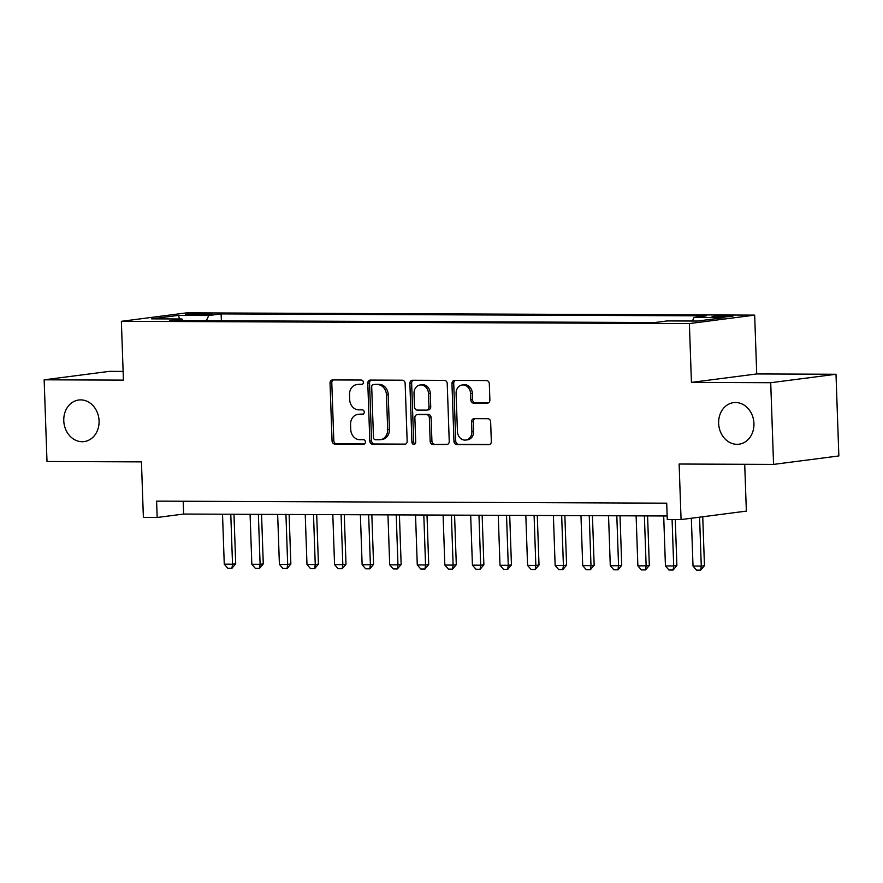 <?xml version="1.0" encoding="UTF-8"?>
<svg xmlns="http://www.w3.org/2000/svg" width="883" height="883" viewBox="0 0 883 883"><rect width="100%" height="100%" fill="white"/><g stroke="black" fill="none" stroke-linecap="round" stroke-linejoin="round"><path stroke-width="1.32" d="M363.354 382.295A2.252 1.887 -97.4 0 0 361.379 380.043L332.626 379.933A3.212 2.704 -97.4 0 0 330.032 383.123L332.052 440.86A3.212 2.704 -97.4 0 0 334.867 444.072L363.619 444.193A2.252 1.887 -97.4 0 0 363.465 439.701L359.745 439.69A10.287 8.642 -97.4 0 1 350.728 429.392L350.562 424.58A10.287 8.642 -97.4 0 1 357.902 414.414A10.287 8.642 -97.4 0 1 358.862 414.348L362.582 414.359A2.252 1.887 -97.4 0 0 362.427 409.878L358.708 409.855A10.287 8.642 -97.4 0 1 349.69 399.558L349.513 394.745A10.287 8.642 -97.4 0 1 356.853 384.58A10.287 8.642 -97.4 0 1 357.825 384.524L361.544 384.535A2.252 1.887 -97.4 0 0 363.354 382.295M718.641 423.343A20.96 17.605 -97.4 0 0 738.983 444.204A20.96 17.605 -97.4 0 0 753.939 423.487A20.96 17.605 -97.4 0 0 733.596 402.626A20.96 17.605 -97.4 0 0 718.641 423.343M63.775 420.727A20.96 17.605 -97.4 0 0 84.117 441.588A20.96 17.605 -97.4 0 0 99.073 420.871A20.96 17.605 -97.4 0 0 78.73 400.01A20.96 17.605 -97.4 0 0 63.775 420.727M728.199 315.606A10.486 0.629 -2 0 0 717.515 315.959A10.486 0.629 -2 0 0 712.073 316.71A10.486 0.629 -2 0 0 716.908 317.074A10.486 0.629 -2 0 0 727.592 316.721A10.486 0.629 -2 0 0 733.033 315.971A10.486 0.629 -2 0 0 728.199 315.606M487.284 403.156A3.212 2.704 -97.4 0 0 489.877 399.966L489.314 383.763A3.212 2.704 -97.4 0 0 486.489 380.551L454.557 380.418A3.212 2.704 -97.4 0 0 451.964 383.619L453.972 441.345A3.212 2.704 -97.4 0 0 456.798 444.568L488.729 444.69A3.212 2.704 -97.4 0 0 491.323 441.5L490.65 421.931A3.212 2.704 -97.4 0 0 487.824 418.708L474.16 418.663A3.212 2.704 -97.4 0 0 471.566 421.853L471.897 431.555A8.598 7.219 -97.4 0 1 465.771 440.054A8.598 7.219 -97.4 0 1 457.427 431.5L456.092 393.487A8.598 7.219 -97.4 0 1 462.228 384.988A8.598 7.219 -97.4 0 1 470.573 393.553L470.794 399.889A3.212 2.704 -97.4 0 0 473.619 403.101L487.88 403.078M123.123 371.412L109.437 371.357L44.15 379.811L46.998 461.5L141.446 461.875L143.377 517.427L157.174 517.482L156.6 501.136L666.709 503.178L667.283 519.524L681.069 519.568L746.356 511.114L744.711 464.292M770.716 382.714L836.002 374.26L756.72 373.939L691.433 382.394L770.716 382.714L773.563 464.403L679.126 464.028L681.069 519.568M691.433 382.394L689.38 323.575L121.368 321.313L186.655 312.858L754.667 315.121L689.38 323.575M44.15 379.811L123.421 380.12L121.368 321.313M405.142 383.432A3.212 2.704 -97.4 0 0 402.317 380.209L370.385 380.076A3.212 2.704 -97.4 0 0 367.792 383.277L369.8 441.014A3.212 2.704 -97.4 0 0 372.626 444.226L404.557 444.359A3.212 2.704 -97.4 0 0 407.151 441.158L405.142 383.432M412.471 380.253L444.403 380.374A3.212 2.704 -97.4 0 1 447.228 383.597L449.237 441.323A3.212 2.704 -97.4 0 1 446.643 444.524L432.979 444.469A3.212 2.704 -97.4 0 1 430.164 441.246L429.348 417.836A3.212 2.704 -97.4 0 0 426.522 414.624L417.46 414.58A3.212 2.704 -97.4 0 0 414.867 417.78L415.716 442.151A2.252 1.887 -97.4 0 1 411.919 442.14L409.878 383.443A3.212 2.704 -97.4 0 1 412.471 380.253M836.002 374.26L838.85 455.948L773.563 464.403M190.154 314.944L196.225 314.966A10.154 0.618 -2 0 0 206.567 314.624A10.154 0.618 -2 0 0 211.843 313.906A10.154 0.618 -2 0 0 207.163 313.542L201.092 313.52A10.154 0.618 -2 0 0 190.739 313.862A10.154 0.618 -2 0 0 185.474 314.591A10.154 0.618 -2 0 0 190.154 314.944M692.393 321.026L694.082 317.45L706.433 315.849L221.136 313.906L208.785 315.507L206.313 320.728M694.082 317.45L724.402 317.571L697.592 321.048L667.261 320.926L654.91 322.527L169.613 320.584L181.964 318.984L151.633 318.862L178.454 315.386L208.785 315.507M756.72 373.939L754.667 315.121M157.174 517.482L183.631 514.049L667.151 515.981M183.189 501.246L183.631 514.049M221.379 320.794L221.136 313.906M182.98 320.639L181.964 318.984M179.58 318.973L178.454 315.386M362.372 384.304L359.58 384.293A10.287 8.642 -97.4 0 0 358.619 384.348L356.853 384.58M357.902 414.414L359.657 414.182A10.287 8.642 -97.4 0 1 360.628 414.116L363.421 414.127M333.377 379.933A3.212 2.704 -97.4 0 0 331.798 382.902L333.818 440.628A3.212 2.704 -97.4 0 0 336.633 443.851L364.458 443.961M371.136 380.087A3.212 2.704 -97.4 0 0 369.558 383.045L371.566 440.783A3.212 2.704 -97.4 0 0 374.392 443.994L405.573 444.127M373.52 384.58A2.252 1.887 -97.4 0 0 371.699 386.82L373.476 437.493A2.252 1.887 -97.4 0 0 375.441 439.745L379.37 439.767A10.287 8.642 -97.4 0 0 380.33 439.701A10.287 8.642 -97.4 0 0 387.67 429.535L386.456 394.9A10.287 8.642 -97.4 0 0 377.438 384.602L375.286 384.359A2.252 1.887 -97.4 0 0 374.867 384.414M380.33 439.701L382.096 439.48A10.287 8.642 -97.4 0 0 389.436 429.304L387.67 429.535M375.286 384.359L379.204 384.37A10.287 8.642 -97.4 0 1 388.222 394.668L389.436 429.304M447.659 444.292L432.979 444.469M418.63 414.436A3.212 2.704 -97.4 0 1 419.226 414.359L428.288 414.392A3.212 2.704 -97.4 0 1 431.103 417.604L431.919 441.025A3.212 2.704 -97.4 0 0 434.745 444.237M413.222 380.253A3.212 2.704 -97.4 0 0 411.644 383.222L413.685 441.908A2.252 1.887 -97.4 0 0 414.955 444.006M428.498 393.542A8.598 7.219 -97.4 0 0 420.153 384.988A8.598 7.219 -97.4 0 0 414.017 393.487L414.48 406.875A3.212 2.704 -97.4 0 0 417.306 410.098L426.368 410.131A3.212 2.704 -97.4 0 0 428.961 406.931L428.498 393.542L430.264 393.31A8.598 7.219 -97.4 0 0 421.919 384.756L420.153 384.988M428.134 409.9A3.212 2.704 -97.4 0 0 430.727 406.699L428.961 406.931M430.264 393.31L430.727 406.699M462.228 384.988L463.994 384.767A8.598 7.219 -97.4 0 1 472.339 393.321L472.56 399.657A3.212 2.704 -97.4 0 0 475.374 402.869L488.288 402.924M465.771 440.054L467.526 439.833A8.598 7.219 -97.4 0 0 473.663 431.323L471.897 431.555M474.911 418.663A3.212 2.704 -97.4 0 0 473.332 421.621L473.663 431.323M455.308 380.418A3.212 2.704 -97.4 0 0 453.73 383.388L455.738 441.114A3.212 2.704 -97.4 0 0 458.564 444.337L489.745 444.458M222.516 514.204L224.26 564.171L232.527 564.204L230.783 514.237M235.706 563.796L231.931 568.277L232.527 564.204L235.706 563.796L233.973 514.248M231.931 568.277L227.803 568.255L224.26 564.171M250.088 514.314L251.832 564.281L260.11 564.314L258.366 514.347M263.277 563.906L259.514 568.387L260.11 564.314L263.277 563.906L261.556 514.359M259.514 568.387L255.375 568.365L251.832 564.281M277.659 514.425L279.403 564.392L287.681 564.425L285.937 514.458M290.86 564.016L287.085 568.497L287.681 564.425L290.86 564.016L289.127 514.469M287.085 568.497L282.946 568.475L279.403 564.392M305.231 514.535L306.986 564.502L315.253 564.535L313.509 514.568M318.432 564.127L314.657 568.608L315.253 564.535L318.432 564.127L316.699 514.579M314.657 568.608L310.518 568.586L306.986 564.502M332.814 514.646L334.558 564.612L342.825 564.645L341.081 514.679M346.004 564.237L342.229 568.718L342.825 564.645L346.004 564.237L344.271 514.69M342.229 568.718L338.09 568.696L334.558 564.612M360.385 514.756L362.129 564.723L370.396 564.756L368.652 514.789M373.575 564.347L369.8 568.829L370.396 564.756L373.575 564.347L371.842 514.8M369.8 568.829L365.672 568.807L362.129 564.723M387.957 514.866L389.701 564.833L397.968 564.866L396.224 514.899M401.147 564.458L397.372 568.939L397.968 564.866L401.147 564.458L399.414 514.91M397.372 568.939L393.244 568.917L389.701 564.833M415.529 514.977L417.273 564.943L425.551 564.977L423.807 515.01M428.719 564.568L424.955 569.049L425.551 564.977L428.719 564.568L426.997 515.021M424.955 569.049L420.816 569.027L417.273 564.943M443.1 515.087L444.844 565.054L453.122 565.087L451.379 515.12M456.301 564.678L452.526 569.16L453.122 565.087L456.301 564.678L454.568 515.131M452.526 569.16L448.387 569.138L444.844 565.054M470.672 515.197L472.427 565.164L480.694 565.197L478.95 515.231M483.873 564.789L480.098 569.27L480.694 565.197L483.873 564.789L482.14 515.242M480.098 569.27L475.959 569.248L472.427 565.164M498.255 515.308L499.999 565.275L508.266 565.308L506.522 515.341M511.445 564.899L507.67 569.38L508.266 565.308L511.445 564.899L509.712 515.352M507.67 569.38L503.531 569.358L499.999 565.275M525.827 515.418L527.57 565.385L535.838 565.418L534.094 515.451M539.016 565.01L535.241 569.491L535.838 565.418L539.016 565.01L537.283 515.462M535.241 569.491L531.113 569.469L527.57 565.385M553.398 515.529L555.142 565.495L563.409 565.528L561.665 515.562M566.588 565.12L562.813 569.601L563.409 565.528L566.588 565.12L564.866 515.573M562.813 569.601L558.685 569.579L555.142 565.495M580.97 515.639L582.714 565.606L590.992 565.639L589.248 515.672M594.16 565.23L590.396 569.712L590.992 565.639L594.16 565.23L592.438 515.683M590.396 569.712L586.257 569.69L582.714 565.606M608.542 515.749L610.285 565.716L618.564 565.749L616.82 515.782M621.742 565.341L617.968 569.822L618.564 565.749L621.742 565.341L620.009 515.793M617.968 569.822L613.828 569.8L610.285 565.716M636.113 515.86L637.868 565.826L646.135 565.86L644.391 515.893M649.314 565.451L645.539 569.932L646.135 565.86L649.314 565.451L647.581 515.904M645.539 569.932L641.4 569.91L637.868 565.826M663.696 515.97L665.44 565.937L673.707 565.97L672.084 519.535M676.886 565.562L673.111 570.032L673.707 565.97L676.886 565.562L675.274 519.546M673.111 570.032L668.972 570.021L665.44 565.937M691.345 518.244L693.012 566.047L701.279 566.08L699.579 517.173M704.457 565.672L700.683 570.142L701.279 566.08L704.457 565.672L702.747 516.765M700.683 570.142L696.555 570.131L693.012 566.047M201.136 314.889L201.092 313.52M207.196 314.58L207.163 313.542M359.58 384.293L357.825 384.524M360.628 414.116L358.862 414.348M336.633 443.851L334.867 444.072M333.818 440.628L332.052 440.86M331.798 382.902L330.032 383.123M405.154 444.281L404.557 444.359M374.392 443.994L372.626 444.226M371.566 440.783L369.8 441.014M369.558 383.045L367.792 383.277M388.222 394.668L386.456 394.9M379.204 384.37L377.438 384.602M447.239 444.447L446.643 444.524M431.919 441.025L430.164 441.246M431.103 417.604L429.348 417.836M428.288 414.392L426.522 414.624M419.226 414.359L417.46 414.58M413.685 441.908L411.919 442.14M411.644 383.222L409.878 383.443M475.374 402.869L473.619 403.101M472.56 399.657L470.794 399.889M472.339 393.321L470.573 393.553M473.332 421.621L471.566 421.853M489.325 444.613L488.729 444.69M458.564 444.337L456.798 444.568M455.738 441.114L453.972 441.345M453.73 383.388L451.964 383.619M375.076 384.37L373.31 384.602M418.917 414.37L417.151 414.602M428.432 409.878L426.666 410.109"/></g></svg>
